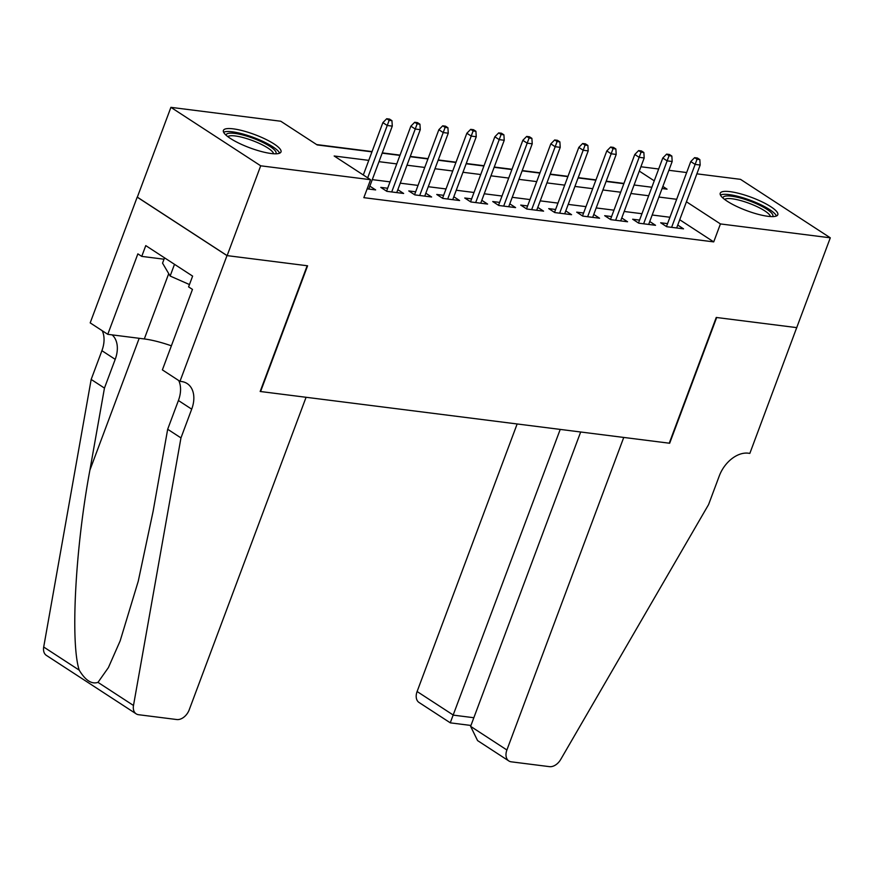 <?xml version="1.0" encoding="UTF-8"?>
<svg xmlns="http://www.w3.org/2000/svg" width="874" height="874" viewBox="0 0 874 874"><rect width="100%" height="100%" fill="white"/><g stroke="black" fill="none" stroke-linecap="round" stroke-linejoin="round"><path stroke-width="1.31" d="M767.951 216.304A30.732 7.058 -159.5 0 1 735.908 206.056A30.732 7.058 -159.5 0 1 720.231 193.22A30.732 7.058 -159.5 0 1 730.085 191.657A30.732 7.058 -159.5 0 1 762.128 201.905A30.732 7.058 -159.5 0 1 777.805 214.742A30.732 7.058 -159.5 0 1 767.951 216.304M271.126 153.507A30.732 7.058 -159.5 0 1 239.083 143.26A30.732 7.058 -159.5 0 1 223.405 130.412A30.732 7.058 -159.5 0 1 233.271 128.849A30.732 7.058 -159.5 0 1 265.314 139.097A30.732 7.058 -159.5 0 1 280.991 151.945A30.732 7.058 -159.5 0 1 271.126 153.507M696.884 173.839L740.507 179.345L830.3 237.815L796.717 327.63L716.254 317.459L669.244 443.194L260.583 391.53L307.593 265.794L227.131 255.623L137.338 197.153L170.911 107.349L280.772 121.235L317.175 144.931L371.953 151.858M623.96 183.442L606.206 181.18M595.981 179.891L578.217 177.641M567.991 176.351L550.227 174.101M540.001 172.812L522.237 170.572M512.011 169.272L494.247 167.032M484.021 165.732L466.257 163.493M456.031 162.203L438.267 159.953M428.042 158.664L410.277 156.413M400.052 155.124L382.288 152.874M372.062 151.584L316.617 144.571M623.927 183.42L630.646 165.459M640.904 166.759L658.668 168.999M668.894 170.299L686.658 172.539M667.561 223.635L660.668 222.772L666.742 226.716L683.534 228.846L677.732 225.066M639.571 220.106L632.678 219.232L638.752 223.176L655.544 225.306L649.743 221.526M611.582 216.566L604.688 215.692L610.762 219.647L627.554 221.767L621.753 217.987M583.592 213.027L576.698 212.153L582.772 216.107L599.564 218.227L593.763 214.447M555.602 209.487L548.708 208.613L554.782 212.568L571.574 214.687L565.773 210.907M527.612 205.947L520.718 205.073L526.793 209.028L543.584 211.147L537.783 207.378M499.622 202.407L492.728 201.533L498.803 205.488L515.594 207.608L509.793 203.839M471.632 198.868L464.739 198.005L470.813 201.949L487.605 204.079L481.803 200.299M443.642 195.328L436.749 194.465L442.823 198.409L459.615 200.539L453.814 196.759M415.653 191.799L408.759 190.925L414.833 194.88L431.625 197L425.824 193.22M387.663 188.26L380.769 187.386L386.843 191.34L403.635 193.46L397.834 189.68M368.773 160.368L334.163 155.998L370.565 179.705L363.846 197.666L713.719 241.89L679.721 219.745M669.943 217.255L652.179 215.004M641.953 213.715L624.189 211.475M613.963 210.175L596.199 207.936M585.973 206.635L568.209 204.396M557.983 203.107L540.219 200.856M529.994 199.567L512.23 197.316M502.004 196.027L484.24 193.777M474.014 192.488L456.25 190.237M446.024 188.948L428.26 186.708M418.034 185.408L400.27 183.169M390.044 181.868L372.28 179.629M367.146 188.85L375.645 189.92L369.844 186.14M227.131 255.623L260.703 165.809L170.911 107.349M830.3 237.815L720.438 223.93L686.44 201.785M713.719 241.89L720.438 223.93M370.565 179.705L260.703 165.809M676.662 199.294L658.898 197.043M648.672 195.754L630.908 193.504M620.682 192.214L602.918 189.975M592.692 188.675L574.928 186.435M564.702 185.135L546.938 182.895M536.712 181.606L518.948 179.356M508.723 178.067L490.959 175.816M480.733 174.527L462.969 172.276M452.743 170.987L434.979 168.737M424.753 167.447L406.989 165.208M396.763 163.908L378.999 161.668M662.077 188.533L667.048 189.166L662.863 186.435M654.255 180.831L639.287 171.085M382.178 153.158L399.942 155.397M410.168 156.686L427.932 158.937M438.158 160.226L455.922 162.477M466.148 163.766L483.912 166.016M494.138 167.305L511.902 169.556M522.128 170.845L539.892 173.085M550.117 174.385L567.881 176.624M578.107 177.925L595.871 180.164M606.097 181.464L623.861 183.704M634.087 184.993L651.851 187.244M389.149 120.317L391.945 120.678L389.52 119.093L386.723 118.733L389.149 120.317L387.248 125.485L392.284 126.118L368.762 189.046M367.681 177.826L387.248 125.485L382.878 122.633L363.311 174.975M386.723 118.733L382.878 122.633M392.284 126.118L391.945 120.678M226.115 135.241A26.602 6.107 -159.5 0 1 227.491 133.624A26.602 6.107 -159.5 0 1 257.317 139.938A26.602 6.107 -159.5 0 1 275.78 153.802M273.584 153.748A24.625 5.648 20.5 0 0 253.831 141.085A24.625 5.648 20.5 0 0 228.562 136.191A24.625 5.648 20.5 0 0 227.808 136.628M279.625 153.179A30.535 7.014 20.5 0 0 254.17 137.71A30.535 7.014 20.5 0 0 223.984 132.072A30.535 7.014 20.5 0 0 223.624 132.247M164.541 257.83L162.553 263.161L170.135 276.031L189.461 284.553M174.505 264.319L170.135 276.031M722.94 198.048A26.602 6.107 -159.5 0 1 724.306 196.421A26.602 6.107 -159.5 0 1 754.142 202.746A26.602 6.107 -159.5 0 1 772.594 216.61M770.409 216.544A24.625 5.648 20.5 0 0 750.657 203.893A24.625 5.648 20.5 0 0 725.387 198.999A24.625 5.648 20.5 0 0 724.633 199.436M776.451 215.987A30.535 7.014 20.5 0 0 750.995 200.517A30.535 7.014 20.5 0 0 720.81 194.88A30.535 7.014 20.5 0 0 720.438 195.044M306.075 397.288L189.21 709.83A11.821 8.019 123.1 0 1 176.788 719.542L138.584 714.714A11.821 8.019 123.1 0 1 136.158 713.84A11.821 8.019 123.1 0 1 133.493 705.482L180.962 437.907L191.701 409.163A27.586 18.704 123.1 0 0 187.167 383.566A27.586 18.704 123.1 0 0 181.519 381.534L179.978 381.348L226.989 255.601L307.178 265.74L260.168 391.476L306.075 397.288M136.158 713.84L46.366 655.38A11.821 8.019 -56.9 0 1 43.7 647.022L91.169 379.436L104.454 388.089L89.902 470.136C75.339 548.14 70.291 642.576 79.206 670.139C85.39 680.387 91.65 684.462 97.986 682.365L108.409 667.572L120.164 640.861L138.256 581.188L153.114 511.301L167.677 429.254L178.416 400.511A27.586 18.704 123.1 0 0 178.7 380.507M167.677 429.254L180.962 437.907M91.169 379.436L101.908 350.692A27.586 18.704 123.1 0 0 102.192 330.689M112.145 334.884A27.586 18.704 123.1 0 1 115.204 359.345L104.454 388.089M226.989 255.601L137.196 197.142L90.186 322.877L107.775 334.327L137.863 253.864L141.752 256.388L164.028 259.207M179.978 381.348L162.378 369.888L192.466 289.414L188.587 286.891L192.619 276.108L145.772 245.616L141.752 256.388M107.775 334.327L144.308 338.948A44.334 10.171 -159.5 0 1 171.38 345.82M517.146 423.966L417.106 691.52L453.387 715.14L473.85 717.729M560.223 429.407L450.471 722.241M796.859 327.641L716.669 317.513L669.659 443.249L623.752 437.437L506.898 749.99A11.821 8.019 123.1 0 0 508.843 760.959A11.821 8.019 123.1 0 0 511.268 761.822L549.473 766.651A11.821 8.019 123.1 0 0 560.693 759.484L708.574 504.593L719.313 475.86A27.586 18.704 -56.9 0 1 748.308 453.191L749.848 453.377L796.738 327.564M580.675 431.996L470.616 726.36L506.898 749.99M470.955 725.464L450.329 722.853L419.05 702.488A11.821 8.019 -56.9 0 1 417.106 691.52M508.843 760.959L477.575 740.595L470.616 726.36M417.138 123.857L419.935 124.206L417.51 122.633L414.713 122.273L417.138 123.857L415.237 129.013L420.274 129.658L396.752 192.586M391.716 191.952L415.237 129.013L410.867 126.173L386.57 191.166M414.713 122.273L410.867 126.173M420.274 129.658L419.935 124.206M445.128 127.396L447.925 127.746L445.5 126.173L442.703 125.812L445.128 127.396L443.227 132.553L448.264 133.198L424.742 196.126M419.706 195.492L443.227 132.553L438.857 129.713L414.56 194.705M442.703 125.812L438.857 129.713M448.264 133.198L447.925 127.746M473.118 130.936L475.915 131.286L473.489 129.702L470.693 129.352L473.118 130.936L471.217 136.093L476.254 136.726L452.732 199.665M447.696 199.032L471.217 136.093L466.847 133.252L442.55 198.234M470.693 129.352L466.847 133.252M476.254 136.726L475.915 131.286M501.108 134.476L503.905 134.825L501.479 133.241L498.683 132.892L501.108 134.476L499.207 139.632L504.243 140.266L480.722 203.205M475.685 202.571L499.207 139.632L494.837 136.792L470.54 201.774M498.683 132.892L494.837 136.792M504.243 140.266L503.905 134.825M529.098 138.005L531.895 138.365L529.469 136.781L526.672 136.431L529.098 138.005L527.197 143.172L532.233 143.806L508.712 206.745M503.675 206.1L527.197 143.172L522.827 140.321L498.53 205.314M526.672 136.431L522.827 140.321M532.233 143.806L531.895 138.365M557.088 141.544L559.884 141.905L557.459 140.321L554.662 139.971L557.088 141.544L555.187 146.712L560.223 147.345L536.702 210.284M531.665 209.64L555.187 146.712L550.817 143.86L526.519 208.853M554.662 139.971L550.817 143.86M560.223 147.345L559.884 141.905M585.077 145.084L587.874 145.445L585.449 143.86L582.652 143.511L585.077 145.084L583.176 150.252L588.213 150.885L564.691 213.813M559.655 213.18L583.176 150.252L578.806 147.4L554.509 212.393M582.652 143.511L578.806 147.4M588.213 150.885L587.874 145.445M613.067 148.624L615.864 148.973L613.439 147.4L610.642 147.04L613.067 148.624L611.166 153.78L616.203 154.425L592.681 217.353M587.645 216.719L611.166 153.78L606.796 150.94L582.499 215.933M610.642 147.04L606.796 150.94M616.203 154.425L615.864 148.973M641.057 152.163L643.854 152.513L641.429 150.94L638.632 150.579L641.057 152.163L639.156 157.32L644.193 157.965L620.671 220.893M615.635 220.259L639.156 157.32L634.786 154.48L610.489 219.472M638.632 150.579L634.786 154.48M644.193 157.965L643.854 152.513M669.047 155.703L671.844 156.053L669.418 154.48L666.622 154.119L669.047 155.703L667.146 160.86L672.182 161.493L648.661 224.432M643.625 223.799L667.146 160.86L662.776 158.019L638.479 223.012M666.622 154.119L662.776 158.019M672.182 161.493L671.844 156.053M697.037 159.243L699.834 159.592L697.408 158.008L694.611 157.659L697.037 159.243L695.136 164.399L700.172 165.033L676.651 227.972M671.614 227.338L695.136 164.399L690.766 161.559L666.469 226.541M694.611 157.659L690.766 161.559M700.172 165.033L699.834 159.592M178.416 400.511L191.701 409.163M115.204 359.345L101.908 350.692M43.7 647.022L79.206 670.139M97.986 682.365L133.493 705.482M89.902 470.136L139.185 338.304M168.726 273.638L144.308 338.948"/></g></svg>
